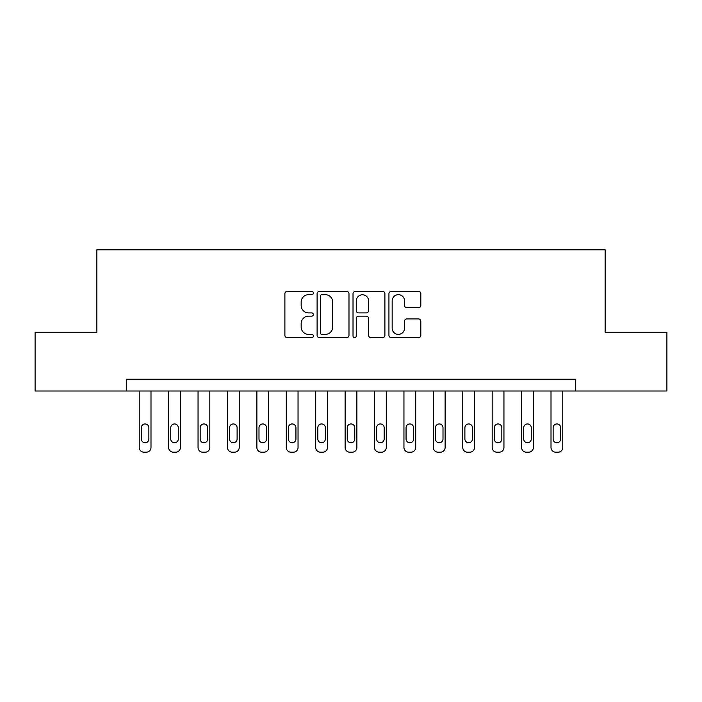 <?xml version="1.0" encoding="UTF-8"?>
<svg xmlns="http://www.w3.org/2000/svg" width="702" height="702" viewBox="0 0 702 702"><rect width="100%" height="100%" fill="white"/><g stroke="black" fill="none" stroke-linecap="round" stroke-linejoin="round"><path stroke-width="1.05" d="M313.355 293.05A1.615 1.615 0 0 0 311.732 291.427L287.197 291.427A2.308 2.308 0 0 0 284.889 293.743L284.889 335.31A2.308 2.308 0 0 0 287.197 337.627L311.732 337.627A1.615 1.615 0 0 0 313.355 336.004A1.615 1.615 0 0 0 311.732 334.389L308.555 334.389A7.389 7.389 0 0 1 301.167 327L301.167 323.534A7.389 7.389 0 0 1 308.555 316.146L311.732 316.146A1.615 1.615 0 0 0 313.355 314.531A1.615 1.615 0 0 0 311.732 312.908L308.555 312.908A7.389 7.389 0 0 1 301.167 305.519L301.167 302.053A7.389 7.389 0 0 1 308.555 294.664L311.732 294.664A1.615 1.615 0 0 0 313.355 293.05M418.497 307.713A2.308 2.308 0 0 0 420.814 305.405L420.814 293.743A2.308 2.308 0 0 0 418.497 291.427L391.242 291.427A2.308 2.308 0 0 0 388.934 293.743L388.934 335.31A2.308 2.308 0 0 0 391.242 337.627L418.497 337.627A2.308 2.308 0 0 0 420.814 335.31L420.814 321.226A2.308 2.308 0 0 0 418.497 318.919L406.835 318.919A2.308 2.308 0 0 0 404.527 321.226L404.527 328.211A6.178 6.178 0 0 1 398.35 334.389A6.178 6.178 0 0 1 392.172 328.211L392.172 300.842A6.178 6.178 0 0 1 398.35 294.664A6.178 6.178 0 0 1 404.527 300.842L404.527 305.405A2.308 2.308 0 0 0 406.835 307.713L418.497 307.713M126.281 391.005L35.1 391.005L35.1 332.178L96.867 332.178L96.867 249.815L605.133 249.815L605.133 332.178L666.9 332.178L666.9 391.005L575.719 391.005L575.719 379.238L126.281 379.238L126.281 391.005L575.719 391.005M348.982 293.743A2.308 2.308 0 0 0 346.665 291.427L319.419 291.427A2.308 2.308 0 0 0 317.102 293.743L317.102 335.31A2.308 2.308 0 0 0 319.419 337.627L346.665 337.627A2.308 2.308 0 0 0 348.982 335.31L348.982 293.743M355.335 291.427L382.581 291.427A2.308 2.308 0 0 1 384.898 293.743L384.898 335.31A2.308 2.308 0 0 1 382.581 337.627L370.919 337.627A2.308 2.308 0 0 1 368.611 335.31L368.611 318.454A2.308 2.308 0 0 0 366.304 316.146L358.564 316.146A2.308 2.308 0 0 0 356.256 318.454L356.256 336.004A1.615 1.615 0 0 1 354.642 337.627A1.615 1.615 0 0 1 353.018 336.004L353.018 293.743A2.308 2.308 0 0 1 355.335 291.427M321.955 294.664A1.615 1.615 0 0 0 320.34 296.279L320.34 332.774A1.615 1.615 0 0 0 321.955 334.389L325.307 334.389A7.389 7.389 0 0 0 332.695 327L332.695 302.053A7.389 7.389 0 0 0 325.307 294.664L321.955 294.664M368.611 300.956A6.178 6.178 0 0 0 362.434 294.779A6.178 6.178 0 0 0 356.256 300.956L356.256 310.6A2.308 2.308 0 0 0 358.564 312.908L366.304 312.908A2.308 2.308 0 0 0 368.611 310.6L368.611 300.956M150.991 391.005L150.991 447.472A4.703 4.703 0 0 1 146.279 452.185L143.928 452.185A4.703 4.703 0 0 1 139.224 447.472L139.224 391.005M148.868 439.004L148.868 427.711A3.764 3.764 0 0 0 145.103 423.947A3.764 3.764 0 0 0 141.339 427.711L141.339 439.004A3.764 3.764 0 0 0 145.103 442.769A3.764 3.764 0 0 0 148.868 439.004M180.405 391.005L180.405 447.472A4.703 4.703 0 0 1 175.693 452.185L173.341 452.185A4.703 4.703 0 0 1 168.638 447.472L168.638 391.005M178.282 439.004L178.282 427.711A3.764 3.764 0 0 0 174.517 423.947A3.764 3.764 0 0 0 170.753 427.711L170.753 439.004A3.764 3.764 0 0 0 174.517 442.769A3.764 3.764 0 0 0 178.282 439.004M209.819 391.005L209.819 447.472A4.703 4.703 0 0 1 205.107 452.185L202.755 452.185A4.703 4.703 0 0 1 198.052 447.472L198.052 391.005M207.695 439.004L207.695 427.711A3.764 3.764 0 0 0 203.931 423.947A3.764 3.764 0 0 0 200.167 427.711L200.167 439.004A3.764 3.764 0 0 0 203.931 442.769A3.764 3.764 0 0 0 207.695 439.004M239.233 391.005L239.233 447.472A4.703 4.703 0 0 1 234.521 452.185L232.169 452.185A4.703 4.703 0 0 1 227.466 447.472L227.466 391.005M237.109 439.004L237.109 427.711A3.764 3.764 0 0 0 233.345 423.947A3.764 3.764 0 0 0 229.58 427.711L229.58 439.004A3.764 3.764 0 0 0 233.345 442.769A3.764 3.764 0 0 0 237.109 439.004M268.647 391.005L268.647 447.472A4.703 4.703 0 0 1 263.934 452.185L261.583 452.185A4.703 4.703 0 0 1 256.879 447.472L256.879 391.005M266.523 439.004L266.523 427.711A3.764 3.764 0 0 0 262.759 423.947A3.764 3.764 0 0 0 258.994 427.711L258.994 439.004A3.764 3.764 0 0 0 262.759 442.769A3.764 3.764 0 0 0 266.523 439.004M298.052 391.005L298.052 447.472A4.703 4.703 0 0 1 293.348 452.185L290.997 452.185A4.703 4.703 0 0 1 286.293 447.472L286.293 391.005M295.937 439.004L295.937 427.711A3.764 3.764 0 0 0 292.172 423.947A3.764 3.764 0 0 0 288.408 427.711L288.408 439.004A3.764 3.764 0 0 0 292.172 442.769A3.764 3.764 0 0 0 295.937 439.004M327.465 391.005L327.465 447.472A4.703 4.703 0 0 1 322.762 452.185L320.41 452.185A4.703 4.703 0 0 1 315.707 447.472L315.707 391.005M325.351 439.004L325.351 427.711A3.764 3.764 0 0 0 321.586 423.947A3.764 3.764 0 0 0 317.822 427.711L317.822 439.004A3.764 3.764 0 0 0 321.586 442.769A3.764 3.764 0 0 0 325.351 439.004M356.879 391.005L356.879 447.472A4.703 4.703 0 0 1 352.176 452.185L349.824 452.185A4.703 4.703 0 0 1 345.121 447.472L345.121 391.005M354.764 439.004L354.764 427.711A3.764 3.764 0 0 0 351 423.947A3.764 3.764 0 0 0 347.236 427.711L347.236 439.004A3.764 3.764 0 0 0 351 442.769A3.764 3.764 0 0 0 354.764 439.004M386.293 391.005L386.293 447.472A4.703 4.703 0 0 1 381.59 452.185L379.238 452.185A4.703 4.703 0 0 1 374.535 447.472L374.535 391.005M384.178 439.004L384.178 427.711A3.764 3.764 0 0 0 380.414 423.947A3.764 3.764 0 0 0 376.649 427.711L376.649 439.004A3.764 3.764 0 0 0 380.414 442.769A3.764 3.764 0 0 0 384.178 439.004M415.707 391.005L415.707 447.472A4.703 4.703 0 0 1 411.003 452.185L408.652 452.185A4.703 4.703 0 0 1 403.948 447.472L403.948 391.005M413.592 439.004L413.592 427.711A3.764 3.764 0 0 0 409.828 423.947A3.764 3.764 0 0 0 406.063 427.711L406.063 439.004A3.764 3.764 0 0 0 409.828 442.769A3.764 3.764 0 0 0 413.592 439.004M445.121 391.005L445.121 447.472A4.703 4.703 0 0 1 440.417 452.185L438.066 452.185A4.703 4.703 0 0 1 433.353 447.472L433.353 391.005M443.006 439.004L443.006 427.711A3.764 3.764 0 0 0 439.241 423.947A3.764 3.764 0 0 0 435.477 427.711L435.477 439.004A3.764 3.764 0 0 0 439.241 442.769A3.764 3.764 0 0 0 443.006 439.004M474.534 391.005L474.534 447.472A4.703 4.703 0 0 1 469.831 452.185L467.479 452.185A4.703 4.703 0 0 1 462.767 447.472L462.767 391.005M472.42 439.004L472.42 427.711A3.764 3.764 0 0 0 468.655 423.947A3.764 3.764 0 0 0 464.891 427.711L464.891 439.004A3.764 3.764 0 0 0 468.655 442.769A3.764 3.764 0 0 0 472.42 439.004M503.948 391.005L503.948 447.472A4.703 4.703 0 0 1 499.245 452.185L496.893 452.185A4.703 4.703 0 0 1 492.181 447.472L492.181 391.005M501.833 439.004L501.833 427.711A3.764 3.764 0 0 0 498.069 423.947A3.764 3.764 0 0 0 494.305 427.711L494.305 439.004A3.764 3.764 0 0 0 498.069 442.769A3.764 3.764 0 0 0 501.833 439.004M533.362 391.005L533.362 447.472A4.703 4.703 0 0 1 528.659 452.185L526.307 452.185A4.703 4.703 0 0 1 521.595 447.472L521.595 391.005M531.247 439.004L531.247 427.711A3.764 3.764 0 0 0 527.483 423.947A3.764 3.764 0 0 0 523.718 427.711L523.718 439.004A3.764 3.764 0 0 0 527.483 442.769A3.764 3.764 0 0 0 531.247 439.004M562.776 391.005L562.776 447.472A4.703 4.703 0 0 1 558.072 452.185L555.721 452.185A4.703 4.703 0 0 1 551.009 447.472L551.009 391.005M560.661 439.004L560.661 427.711A3.764 3.764 0 0 0 556.897 423.947A3.764 3.764 0 0 0 553.132 427.711L553.132 439.004A3.764 3.764 0 0 0 556.897 442.769A3.764 3.764 0 0 0 560.661 439.004"/></g></svg>
